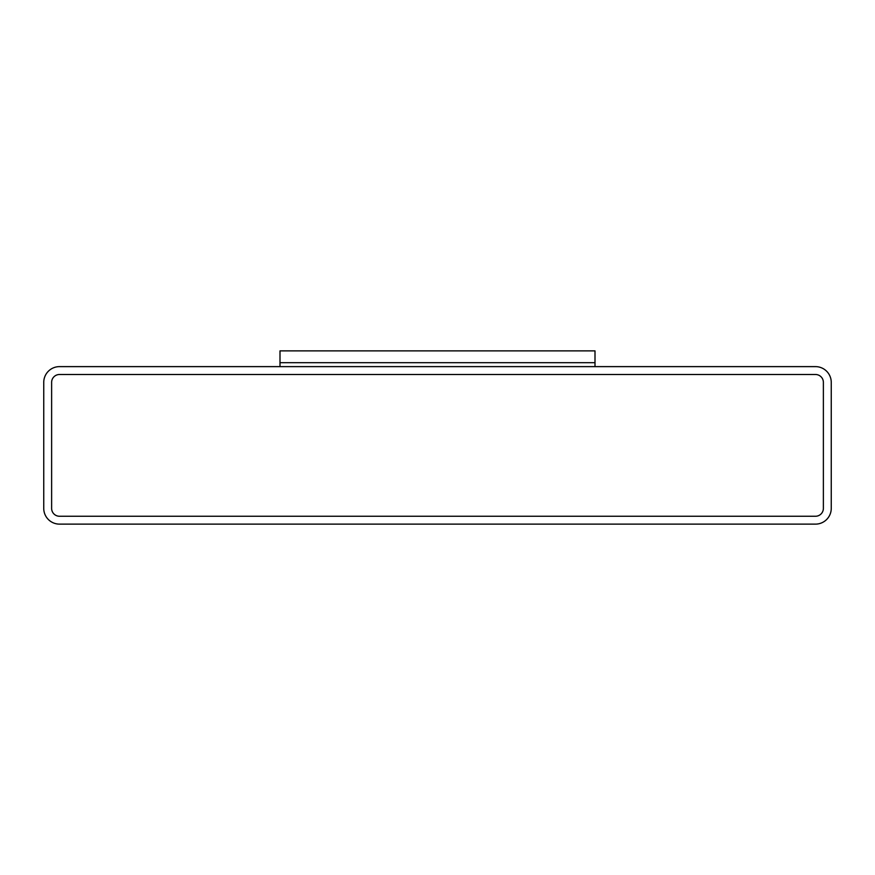 <?xml version="1.0" encoding="UTF-8"?>
<svg xmlns="http://www.w3.org/2000/svg" width="875" height="875" viewBox="0 0 875 875"><rect width="100%" height="100%" fill="white"/><g stroke="black" fill="none" stroke-linecap="round" stroke-linejoin="round"><path stroke-width="1.31" d="M280 366.625L280 350.875L595 350.875L595 362.688L280 362.688L595 362.688L595 366.625M59.5 366.625A15.75 15.75 0 0 0 43.75 382.375L43.75 508.375A15.75 15.75 0 0 0 59.5 524.125L815.5 524.125A15.75 15.75 0 0 0 831.25 508.375L831.25 382.375A15.75 15.75 0 0 0 815.5 366.625L59.5 366.625M51.625 508.375A7.875 7.875 0 0 0 59.5 516.25L815.5 516.25A7.875 7.875 0 0 0 823.375 508.375L823.375 382.375A7.875 7.875 0 0 0 815.5 374.5L59.5 374.5A7.875 7.875 0 0 0 51.625 382.375L51.625 508.375L51.625 382.375M59.5 516.25L815.5 516.25M823.375 508.375L823.375 382.375M815.5 374.5L59.5 374.5"/></g></svg>

